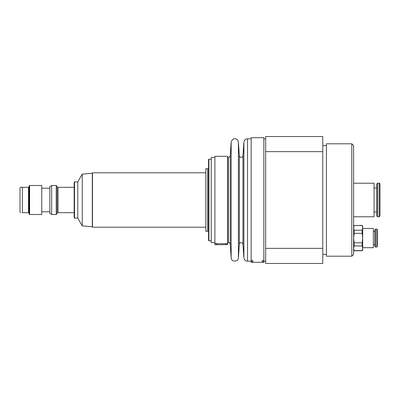 <?xml version="1.0" encoding="UTF-8"?>
<svg xmlns="http://www.w3.org/2000/svg" width="400" height="400" viewBox="0 0 400 400"><rect width="100%" height="100%" fill="white"/><g stroke="black" fill="none" stroke-linecap="round" stroke-linejoin="round"><path stroke-width="0.6" d="M92.485 225.89L92.485 174.11M211.26 240.8L208.905 240.8L208.905 159.2L208.54 159.56L208.54 240.44L208.905 240.8M214.89 157.385L211.26 157.385L211.26 242.615L214.89 242.615M265.665 248.355L265.665 263.47L322.785 263.47L322.785 248.355L265.665 248.355L265.665 151.645L322.785 151.645L322.785 248.355M322.785 151.645L322.785 136.53L265.665 136.53L265.665 151.645M362.68 228.47L373.37 228.47L373.37 247.695L362.68 247.695M377.28 229.555L377.28 246.61L376.83 247.06L376.83 229.105A0.45 0.45 0 0 1 377.28 229.555M375.37 247.06L374.92 246.61L374.92 229.555L375.37 229.105L375.37 247.06L376.83 247.06M362.16 250.645L354.14 250.645L353.615 248.29L354.14 245.935L362.16 245.935L362.68 248.29L362.16 250.775L362.68 249.87L362.68 226.295L362.16 225.39L362.68 227.875L362.16 230.23L354.14 230.23L353.615 227.875L354.14 225.52L362.16 225.52M354.14 242.795L353.615 238.08L354.14 233.37L362.16 233.37L362.68 238.08L362.16 242.795L354.14 242.795L354.14 245.935M354.14 233.37L354.14 230.23M362.16 230.23L362.16 233.37M362.16 242.795L362.16 245.935M353.615 249.87L354.14 250.645M354.14 225.52L362.16 225.39M351.8 143.785L326.415 143.785L326.415 256.215L351.8 256.215L351.8 143.785L353.615 145.6L353.615 254.4L351.8 256.215M326.415 254.4L322.785 254.4M225.77 243.705L225.77 244.705L227.585 244.55L227.585 243.705L214.89 243.705L214.89 244.55L216.7 244.705L216.7 243.705M227.585 243.485L225.77 243.635M225.77 244.705L216.7 244.705M216.7 243.635L214.89 243.485M214.89 243.705L214.89 156.295L227.585 156.295L227.585 243.705M262.035 261.655L265.665 261.205M263.85 260.155L262.035 260.605M263.85 262.29L263.85 137.71L251.155 137.71L251.155 262.29L263.85 262.29M251.155 138.795L247.52 138.795L247.52 261.205L251.155 261.205L252.97 261.655M252.97 260.605L251.155 260.155M205.82 172.8L92.485 172.8L92.485 227.2L205.82 227.2M205.82 168.72L205.82 231.28L207.635 231.28L207.635 168.72L205.82 168.72M377.575 216.775L377.575 183.225L376.735 184.065L376.735 215.935L377.575 216.775L379.16 216.775L380 215.935L380 184.065A0.84 0.84 0 0 0 379.16 183.225L379.16 216.775M353.615 183.225L374.07 183.225L374.07 216.775L353.615 216.775M74.17 187.305L57.12 187.305L57.12 213.6L56.215 214.505L56.215 185.495L57.12 186.4L57.12 187.305M57.12 212.695L74.17 212.695M58.03 187.305L58.03 212.695M51.68 185.495L49.87 186.54L49.87 213.46L51.68 214.505L51.68 185.495L56.215 185.495M92.3 173.25L92.3 226.75L82.26 225.87L82.26 174.13L92.3 173.25M74.53 181.865L74.17 182.23L74.17 217.77L74.53 218.135L74.53 181.865L77.795 181.865L77.795 218.135L82.26 225.87M28.525 212.695L28.525 187.305L29.065 187.305L29.065 186.035L29.61 185.495L41.76 185.495L41.76 214.505L29.61 214.505L29.065 213.965L29.065 212.695L22.355 212.695C19.915 212.695 19.915 212.695 22.355 212.695C19.915 212.695 19.915 212.695 22.355 212.695L22.355 187.305L20.545 187.305L20 187.85L20 212.15L20.545 212.695M28.525 187.305L22.355 187.305M29.61 185.495L29.61 214.505M29.065 212.695L29.065 187.305M227.585 157.385L228.405 157.385L228.405 242.615C228.76 242.165 229.365 242.725 230.215 244.3L231.16 257.83L231.16 142.17L230.215 155.7L230.215 244.3M239.34 155.7L239.34 244.3C239.425 242.97 241.74 241.125 242.96 244.3L242.96 155.7C242.88 157.05 240.52 158.85 239.34 155.7L238.395 142.17L238.395 257.83C238.32 262.195 231.23 262.195 231.16 257.83M242.96 155.7L243.905 142.17L243.905 257.83L242.96 244.3M207.635 230.83L208.54 230.83M207.635 169.17L208.54 169.17M208.905 159.2L211.26 159.2M263.85 138.795L265.665 138.795M227.585 242.615L228.405 242.615M230.215 155.7C230.64 156.085 230.035 156.645 228.405 157.385M238.395 142.17C238.25 139.365 233.355 135.965 231.16 142.17M239.34 244.3L238.395 257.83M247.52 138.795C245.435 138.98 244.23 140.105 243.905 142.17M247.52 261.205C245.435 261.02 244.23 259.895 243.905 257.83M375.37 229.105L376.83 229.105M373.37 244.61L374.92 244.61M373.37 231.555L374.92 231.555M354.14 250.775L362.16 250.775M322.785 145.6L326.415 145.6M374.07 211.97L376.735 211.97M374.07 188.03L376.735 188.03M377.575 183.225L379.16 183.225M41.76 211.785L49.87 211.785M41.76 188.215L49.87 188.215M51.68 214.505L56.215 214.505M77.795 181.865L82.26 174.13M74.53 218.135L77.795 218.135"/></g></svg>
